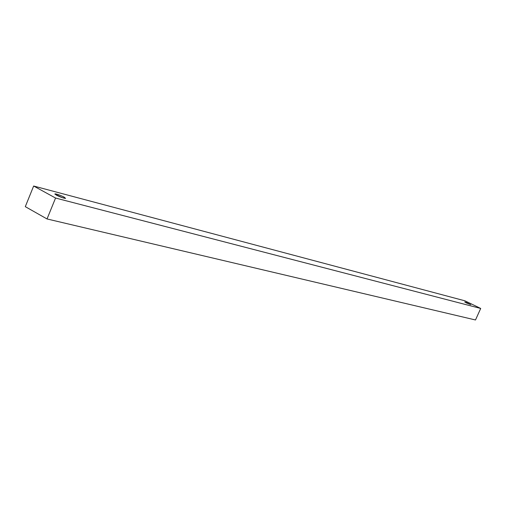 <?xml version="1.0" encoding="UTF-8"?>
<svg xmlns="http://www.w3.org/2000/svg" width="506" height="506" viewBox="0 0 506 506"><rect width="100%" height="100%" fill="white"/><g stroke="black" fill="none" stroke-linecap="round" stroke-linejoin="round"><path stroke-width="0.76" d="M56.267 195.076L55.034 193.842C57.279 194.14 60.347 195.246 64.224 197.169L63.832 198.118L64.224 197.169L65.571 198.396L62.194 197.612L54.869 194.121L56.539 194.095L60.435 195.43L64.224 197.169L65.483 198.409C63.237 198.118 60.17 197.005 56.267 195.076M466.443 302.955L464.755 301.937L470.763 304.65L466.443 302.955L464.761 302.012L466.216 302.392L470.744 304.656L466.443 302.955M33.655 186.025L55.559 198.036L480.7 308.451L464.913 300.817L33.655 186.025L464.913 300.817L480.7 308.451L55.559 198.036L47.033 218.959L475.495 319.975L480.7 308.451L475.495 319.975L47.033 218.959L25.3 206.657L33.655 186.025L25.3 206.657L47.033 218.959L55.559 198.036L33.655 186.025M55.034 193.842L54.901 194.159"/></g></svg>
